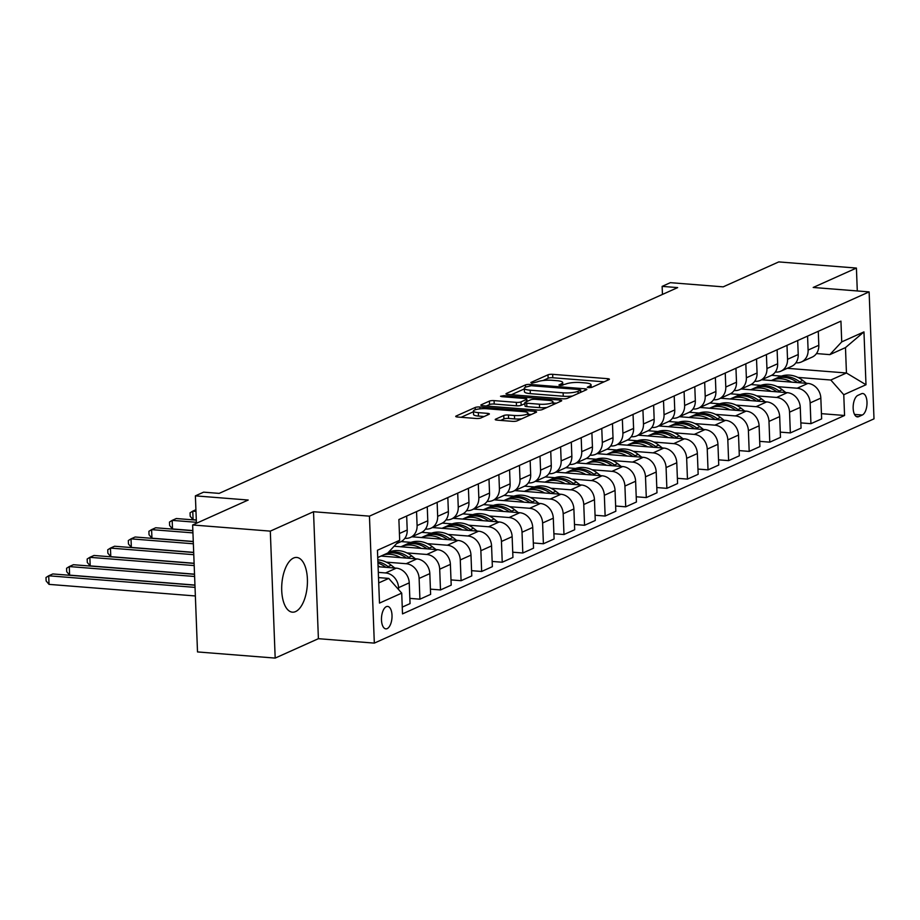 <?xml version="1.0" encoding="UTF-8"?>
<svg xmlns="http://www.w3.org/2000/svg" width="920" height="920" viewBox="0 0 920 920"><rect width="100%" height="100%" fill="white"/><g stroke="black" fill="none" stroke-linecap="round" stroke-linejoin="round"><path stroke-width="1.38" d="M588.547 387.676L591.813 387.343L608.982 379.638A3.45 0.759 -2.2 0 0 609.385 379.258A3.45 0.759 -2.2 0 0 607.556 378.672L552.655 374.325A3.45 0.759 -2.2 0 0 547.998 374.808L530.828 382.513L531.829 383.191L537.314 381.857A11.051 2.415 -2.2 0 1 552.241 380.305L556.818 380.673A11.051 2.415 -2.2 0 1 562.695 382.57A11.051 2.415 -2.2 0 1 561.407 383.766L558.9 385.02L560.188 385.434L565.673 384.1A11.051 2.415 -2.2 0 1 580.601 382.547L585.178 382.916A11.051 2.415 -2.2 0 1 591.054 384.813A11.051 2.415 -2.2 0 1 589.766 386.009L587.259 387.262L588.547 387.676M295.584 611.581A27.45 12.742 94.5 0 0 307.429 582.417A27.45 12.742 94.5 0 0 296.723 557.451A27.45 12.742 94.5 0 0 293.526 558.049A27.45 12.742 94.5 0 0 281.692 587.213A27.45 12.742 94.5 0 0 292.399 612.168A27.45 12.742 94.5 0 0 295.584 611.581M387.171 628.624A11.258 5.221 94.5 0 0 392.023 616.664A11.258 5.221 94.5 0 0 387.63 606.418A11.258 5.221 94.5 0 0 386.32 606.659A11.258 5.221 94.5 0 0 381.466 618.631A11.258 5.221 94.5 0 0 385.859 628.866A11.258 5.221 94.5 0 0 387.171 628.624M495.615 419.163A3.45 0.759 -2.2 0 0 495.213 419.543A3.45 0.759 -2.2 0 0 497.053 420.129L512.452 421.348A3.45 0.759 -2.2 0 0 517.109 420.865L536.188 412.309A3.45 0.759 -2.2 0 0 536.59 411.941A3.45 0.759 -2.2 0 0 534.75 411.343L479.86 406.996A3.45 0.759 -2.2 0 0 475.191 407.479L456.124 416.035A3.45 0.759 -2.2 0 0 455.722 416.415A3.45 0.759 -2.2 0 0 457.55 417.013L476.157 418.485A3.45 0.759 -2.2 0 0 480.826 418.002L488.98 414.334A3.45 0.759 -2.2 0 0 489.382 413.966A3.45 0.759 -2.2 0 0 487.554 413.367L478.331 412.631A9.234 2.012 -2.2 0 1 473.421 411.056A9.234 2.012 -2.2 0 1 486.967 408.756L523.112 411.619A9.234 2.012 -2.2 0 1 528.022 413.206A9.234 2.012 -2.2 0 1 514.464 415.495L508.438 415.023A3.45 0.759 -2.2 0 0 503.78 415.506L495.615 419.163L495.638 419.888M857.29 290.95L856.416 268.065L778.745 261.912L723.178 286.856L670.358 282.67L662.135 286.373L677.66 287.603L219.155 493.384L203.619 492.154L195.385 495.857L196.431 523.273M270.308 531.127L275.183 658.087L318.4 638.687L313.524 511.727L270.308 531.127L192.636 524.975L248.204 500.031L195.385 495.857M313.524 511.727L369.449 516.154L869.124 291.893L874 418.853L374.325 643.115L369.449 516.154M856.416 268.065L813.199 287.465L869.124 291.893M562.707 398.797A3.45 0.759 -2.2 0 0 567.375 398.314L586.442 389.758A3.45 0.759 -2.2 0 0 586.845 389.378A3.45 0.759 -2.2 0 0 585.005 388.792L530.115 384.445A3.45 0.759 -2.2 0 0 525.447 384.928L506.379 393.484A3.45 0.759 -2.2 0 0 505.977 393.863A3.45 0.759 -2.2 0 0 507.817 394.45L562.707 398.797M561.315 401.028L542.248 409.595A3.45 0.759 -2.2 0 1 537.579 410.078L482.69 405.731A3.45 0.759 -2.2 0 1 480.849 405.133A3.45 0.759 -2.2 0 1 481.252 404.765L489.417 401.097A3.45 0.759 -2.2 0 1 494.074 400.614L516.338 402.373A3.45 0.759 -2.2 0 0 521.007 401.89L526.424 399.464A3.45 0.759 -2.2 0 0 526.827 399.096A3.45 0.759 -2.2 0 0 524.986 398.498L501.814 396.658L500.526 396.244L504.068 395.646L559.877 400.062A3.45 0.759 -2.2 0 1 561.717 400.66A3.45 0.759 -2.2 0 1 561.315 401.028M275.183 658.087L197.512 651.935L192.636 524.975M861.476 393.748L857.854 395.381A10.902 5.06 94.5 0 0 853.15 406.973A10.902 5.06 94.5 0 0 857.405 416.886A10.902 5.06 94.5 0 0 858.67 416.656L862.293 415.023A10.902 5.06 94.5 0 0 867.008 403.431A10.902 5.06 94.5 0 0 862.753 393.518A10.902 5.06 94.5 0 0 861.476 393.748M787.255 368.31L846.446 372.991L845.48 347.599L829.84 354.625L841.731 341.883L840.937 321.126L398.889 519.524L399.683 540.281L387.78 553.023L377.74 557.531M841.731 341.883L863.96 331.901L865.996 384.744L843.766 394.726L830.806 380.017L797.87 377.407M821.433 413.655L844.56 415.483L843.766 394.726M844.56 415.483L402.511 613.881L401.718 593.124L379.488 603.094L377.453 550.252L399.683 540.281M318.4 638.687L374.325 643.115M662.135 286.373L662.446 294.434M781.425 376.107L771.569 375.325M830.806 380.017L846.446 372.991L865.996 384.744M378.706 582.923L388.757 578.415L378.511 577.599M398.613 589.605L398.544 587.661A14.076 12.086 -114.2 0 0 385.584 572.953L378.304 572.366M402.247 607.108L410.044 603.612L409.239 582.854A14.076 12.086 -114.2 0 0 396.29 568.146L378.085 566.708M409.837 598.38L419.922 599.184L419.117 578.427A14.076 12.086 -114.2 0 0 406.168 563.707L386.285 562.143M419.922 599.184L430.617 594.377L429.824 573.62A14.076 12.086 -114.2 0 0 416.863 558.911L380.995 556.071M430.422 589.145L440.496 589.938L439.702 569.181A14.076 12.086 -114.2 0 0 426.742 554.472L406.858 552.897M390.402 551.597L389.206 551.505M440.496 589.938L451.202 585.143L450.397 564.385A14.076 12.086 -114.2 0 0 437.448 549.677L394.116 546.238M450.995 579.91L461.081 580.704L460.276 559.947A14.076 12.086 -114.2 0 0 447.327 545.238L427.443 543.662M410.987 542.363L401.143 541.581M461.081 580.704L471.776 575.909L470.982 555.139A14.076 12.086 -114.2 0 0 458.034 540.431L411.884 536.785M471.58 570.676L481.654 571.469L480.861 550.712A14.076 12.086 -114.2 0 0 467.912 536.003L448.017 534.428M431.56 533.128L421.716 532.346M481.654 571.469L492.361 566.662L491.567 545.905A14.076 12.086 -114.2 0 0 478.607 531.197L432.457 527.551M492.154 561.441L502.239 562.235L501.446 541.477A14.076 12.086 -114.2 0 0 488.485 526.769L468.602 525.193M452.145 523.894L442.301 523.112M502.239 562.235L512.934 557.428L512.141 536.67A14.076 12.086 -114.2 0 0 499.192 521.962L453.042 518.305M512.739 552.195L522.813 553L522.019 532.243A14.076 12.086 -114.2 0 0 509.07 517.534L489.175 515.959M472.719 514.648L462.875 513.877M522.813 553L533.519 548.193L532.726 527.436A14.076 12.086 -114.2 0 0 519.765 512.727L473.616 509.07M533.324 542.961L543.398 543.766L542.604 522.997A14.076 12.086 -114.2 0 0 529.644 508.288L509.76 506.713M493.304 505.413L483.46 504.631M543.398 543.766L554.104 538.959L553.299 518.202A14.076 12.086 -114.2 0 0 540.351 503.493L494.201 499.836M553.897 533.726L563.983 534.52L563.178 513.762A14.076 12.086 -114.2 0 0 550.229 499.054L530.334 497.478M513.889 496.179L504.034 495.397M563.983 534.52L574.678 529.724L573.884 508.967A14.076 12.086 -114.2 0 0 560.924 494.258L514.786 490.601M574.482 524.492L584.556 525.285L583.763 504.528A14.076 12.086 -114.2 0 0 570.803 489.819L550.919 488.244M534.462 486.944L524.618 486.162M584.556 525.285L595.263 520.49L594.458 499.721A14.076 12.086 -114.2 0 0 581.509 485.012L535.359 481.367M595.056 515.257L605.141 516.051L604.336 495.293A14.076 12.086 -114.2 0 0 591.387 480.585L571.492 479.009M555.047 477.71L545.192 476.928M605.141 516.051L615.836 511.244L615.043 490.486A14.076 12.086 -114.2 0 0 602.082 475.778L555.944 472.121M615.641 506.011L625.715 506.816L624.921 486.059A14.076 12.086 -114.2 0 0 611.961 471.35L592.077 469.775M575.621 468.464L565.777 467.693M625.715 506.816L636.421 502.009L635.616 481.252A14.076 12.086 -114.2 0 0 622.668 466.543L576.518 462.886M636.214 496.777L646.3 497.582L645.495 476.824A14.076 12.086 -114.2 0 0 632.546 462.104L612.662 460.541M596.206 459.229L586.351 458.447M646.3 497.582L656.995 492.775L656.202 472.017A14.076 12.086 -114.2 0 0 643.241 457.309L597.103 453.652M656.799 487.542L666.873 488.347L666.08 467.578A14.076 12.086 -114.2 0 0 653.119 452.87L633.236 451.294M616.779 449.995L606.935 449.213M666.873 488.347L677.58 483.541L676.775 462.783A14.076 12.086 -114.2 0 0 663.826 448.074L617.676 444.417M677.373 478.308L687.458 479.101L686.654 458.344A14.076 12.086 -114.2 0 0 673.704 443.635L653.821 442.06M637.365 440.76L627.52 439.978M687.458 479.101L698.154 474.306L697.36 453.548A14.076 12.086 -114.2 0 0 684.399 438.828L638.261 435.183M697.958 469.073L708.032 469.867L707.238 449.109A14.076 12.086 -114.2 0 0 694.278 434.401L674.394 432.825M657.938 431.526L648.094 430.744M708.032 469.867L718.738 465.06L717.933 444.303A14.076 12.086 -114.2 0 0 704.984 429.594L658.835 425.948M718.531 459.839L728.617 460.632L727.812 439.875A14.076 12.086 -114.2 0 0 714.863 425.166L694.98 423.591M678.523 422.291L668.679 421.509M728.617 460.632L739.312 455.825L738.519 435.068A14.076 12.086 -114.2 0 0 725.569 420.359L679.42 416.702M739.116 450.593L749.19 451.398L748.397 430.64A14.076 12.086 -114.2 0 0 735.448 415.932L715.553 414.356M699.096 413.046L689.252 412.275M749.19 451.398L759.897 446.591L759.103 425.834A14.076 12.086 -114.2 0 0 746.143 411.125L699.994 407.468M759.69 441.358L769.775 442.163L768.982 421.394A14.076 12.086 -114.2 0 0 756.021 406.686L736.138 405.11M719.681 403.811L709.837 403.029M769.775 442.163L780.47 437.356L779.677 416.599A14.076 12.086 -114.2 0 0 766.728 401.89L720.578 398.233M780.275 432.124L790.349 432.917L789.556 412.16A14.076 12.086 -114.2 0 0 776.606 397.452L756.711 395.876M740.255 394.577L730.411 393.794M790.349 432.917L801.056 428.122L800.262 407.364A14.076 12.086 -114.2 0 0 787.301 392.656L741.163 388.999M800.86 422.889L810.934 423.683L810.14 402.925A14.076 12.086 -114.2 0 0 797.18 388.217L777.296 386.641M760.84 385.342L750.996 384.56M810.934 423.683L821.64 418.887L820.835 398.118A14.076 12.086 -114.2 0 0 807.886 383.41L761.737 379.764M816.466 353.567L829.84 354.625M795.892 362.802L796.202 362.825A14.076 12.086 -114.2 0 0 801.446 361.94A14.076 12.086 -114.2 0 0 808.105 350.083L807.564 336.099M775.307 372.036L775.629 372.059A14.076 12.086 -114.2 0 0 780.861 371.174A14.076 12.086 -114.2 0 0 787.531 359.317L786.991 345.334M754.733 381.271L755.044 381.294A14.076 12.086 -114.2 0 0 760.288 380.409A14.076 12.086 -114.2 0 0 766.946 368.552L766.406 354.568M734.148 390.505L734.47 390.54A14.076 12.086 -114.2 0 0 739.703 389.654A14.076 12.086 -114.2 0 0 746.361 377.798L745.832 363.803M713.575 399.751L713.885 399.774A14.076 12.086 -114.2 0 0 719.118 398.889A14.076 12.086 -114.2 0 0 725.788 387.032L725.247 373.048M692.99 408.986L693.312 409.009A14.076 12.086 -114.2 0 0 698.544 408.123A14.076 12.086 -114.2 0 0 705.203 396.267L704.674 382.283M672.405 418.22L672.727 418.243A14.076 12.086 -114.2 0 0 677.959 417.358A14.076 12.086 -114.2 0 0 684.63 405.501L684.089 391.517M651.831 427.455L652.154 427.478A14.076 12.086 -114.2 0 0 657.386 426.592A14.076 12.086 -114.2 0 0 664.044 414.736L663.515 400.752M631.246 436.69L631.568 436.712A14.076 12.086 -114.2 0 0 636.801 435.838A14.076 12.086 -114.2 0 0 643.471 423.982L642.931 409.986M610.673 445.924L610.983 445.959A14.076 12.086 -114.2 0 0 616.227 445.073A14.076 12.086 -114.2 0 0 622.886 433.216L622.357 419.221M590.088 455.17L590.41 455.193A14.076 12.086 -114.2 0 0 595.643 454.308A14.076 12.086 -114.2 0 0 602.312 442.451L601.772 428.467M569.514 464.404L569.825 464.428A14.076 12.086 -114.2 0 0 575.069 463.542A14.076 12.086 -114.2 0 0 581.727 451.685L581.187 437.702M548.929 473.639L549.251 473.662A14.076 12.086 -114.2 0 0 554.484 472.776A14.076 12.086 -114.2 0 0 561.154 460.92L560.613 446.936M528.356 482.873L528.666 482.897A14.076 12.086 -114.2 0 0 533.91 482.011A14.076 12.086 -114.2 0 0 540.569 470.154L540.028 456.171M507.771 492.108L508.093 492.142A14.076 12.086 -114.2 0 0 513.325 491.257A14.076 12.086 -114.2 0 0 519.995 479.4L519.455 465.405M487.197 501.354L487.508 501.377A14.076 12.086 -114.2 0 0 492.752 500.491A14.076 12.086 -114.2 0 0 499.41 488.635L498.87 474.651M466.612 510.588L466.934 510.611A14.076 12.086 -114.2 0 0 472.167 509.726A14.076 12.086 -114.2 0 0 478.825 497.869L478.296 483.885M446.039 519.823L446.349 519.846A14.076 12.086 -114.2 0 0 451.582 518.96A14.076 12.086 -114.2 0 0 458.252 507.104L457.711 493.12M425.454 529.058L425.776 529.08A14.076 12.086 -114.2 0 0 431.008 528.195A14.076 12.086 -114.2 0 0 437.667 516.338L437.138 502.354M404.869 538.292L405.191 538.315A14.076 12.086 -114.2 0 0 410.423 537.441A14.076 12.086 -114.2 0 0 417.093 525.584L416.553 511.589M764.163 378.672L764.209 379.96M801.446 361.94L812.141 357.132A14.076 12.086 -114.2 0 0 818.811 345.276L818.271 331.292M743.59 387.906L743.636 389.195M780.861 371.174L791.568 366.378A14.076 12.086 -114.2 0 0 798.226 354.522L797.686 340.526M760.288 380.409L770.983 375.613A14.076 12.086 -114.2 0 0 777.653 363.756L777.112 349.772M723.005 397.141L723.051 398.429M739.703 389.654L750.409 384.847A14.076 12.086 -114.2 0 0 757.068 372.991L756.527 359.007M702.42 406.375L702.477 407.663M719.118 398.889L729.824 394.082A14.076 12.086 -114.2 0 0 736.494 382.225L735.954 368.241M681.846 415.621L681.893 416.898M698.544 408.123L709.24 403.316A14.076 12.086 -114.2 0 0 715.909 391.46L715.369 377.476M661.261 424.856L661.319 426.144M677.959 417.358L688.666 412.562A14.076 12.086 -114.2 0 0 695.324 400.706L694.795 386.71M640.688 434.091L640.734 435.378M657.386 426.592L668.081 421.797A14.076 12.086 -114.2 0 0 674.751 409.94L674.21 395.945M620.103 443.325L620.16 444.613M636.801 435.838L647.507 431.031A14.076 12.086 -114.2 0 0 654.166 419.175L653.637 405.191M599.529 452.559L599.575 453.847M616.227 445.073L626.922 440.266A14.076 12.086 -114.2 0 0 633.592 428.409L633.052 414.425M578.944 461.805L579.002 463.082M595.643 454.308L606.349 449.5A14.076 12.086 -114.2 0 0 613.007 437.644L612.478 423.66M558.371 471.04L558.417 472.328M575.069 463.542L585.764 458.735A14.076 12.086 -114.2 0 0 592.434 446.878L591.894 432.894M537.786 480.274L537.832 481.562M554.484 472.776L565.191 467.981A14.076 12.086 -114.2 0 0 571.849 456.124L571.308 442.129M517.212 489.509L517.259 490.797M533.91 482.011L544.606 477.216A14.076 12.086 -114.2 0 0 551.275 465.359L550.735 451.375M496.627 498.743L496.673 500.031M513.325 491.257L524.032 486.45A14.076 12.086 -114.2 0 0 530.691 474.593L530.15 460.609M476.054 507.978L476.1 509.266M492.752 500.491L503.447 495.684A14.076 12.086 -114.2 0 0 510.117 483.828L509.576 469.844M455.469 517.224L455.515 518.5M472.167 509.726L482.873 504.919A14.076 12.086 -114.2 0 0 489.532 493.062L488.991 479.078M434.884 526.458L434.941 527.746M451.582 518.96L462.288 514.153A14.076 12.086 -114.2 0 0 468.959 502.297L468.418 488.313M414.31 535.693L414.356 536.981M431.008 528.195L441.703 523.399A14.076 12.086 -114.2 0 0 448.373 511.543L447.833 497.547M410.423 537.441L421.13 532.634A14.076 12.086 -114.2 0 0 427.788 520.778L427.259 506.793M396.508 543.685L400.545 541.868A14.076 12.086 -114.2 0 0 407.215 530.012L406.674 516.028M388.757 578.415L401.718 593.124M845.48 347.599L863.96 331.901M604.118 381.823L552.793 377.752A3.45 0.759 -2.2 0 0 548.124 378.235L543.018 380.535M524.331 388.918L511.37 394.737M581.578 391.931L580.75 391.874M580.393 390.218L579.393 389.539L531.208 385.721L525.596 387.113A11.051 2.415 -2.2 0 0 524.308 388.309A11.051 2.415 -2.2 0 0 530.184 390.206L563.12 392.817A11.051 2.415 -2.2 0 0 578.047 391.264L580.393 390.218L580.474 392.426M524.308 388.309L524.446 391.736A11.051 2.415 -2.2 0 0 530.322 393.633L530.184 390.206M572.481 396.025A11.051 2.415 -2.2 0 1 563.259 396.244L530.322 393.633M486.243 406.007L489.543 404.535L489.417 401.097M524.917 403.627L521.134 405.329A3.45 0.759 -2.2 0 1 516.476 405.812L494.212 404.053A3.45 0.759 -2.2 0 0 489.543 404.535M526.884 400.878L528.091 400.971M553.035 402.948L556.45 403.213M539.442 404.202A9.234 2.012 -2.2 0 0 553 401.913A9.234 2.012 -2.2 0 0 548.09 400.327L535.359 399.315A3.45 0.759 -2.2 0 0 530.691 399.797L525.274 402.235A3.45 0.759 -2.2 0 0 524.871 402.603A3.45 0.759 -2.2 0 0 526.712 403.202L539.442 404.202L539.568 407.64A9.234 2.012 -2.2 0 0 546.917 407.491M524.871 402.603L525.009 406.042A3.45 0.759 -2.2 0 0 526.838 406.628L526.712 403.202M539.568 407.64L526.838 406.628M521.709 418.807A9.234 2.012 -2.2 0 1 514.591 418.933L508.576 418.45A3.45 0.759 -2.2 0 0 503.907 418.933L500.606 420.417M473.421 411.056L473.547 414.483A9.234 2.012 -2.2 0 0 478.457 416.07L478.331 412.631M484.127 416.518L478.457 416.07M473.443 411.757L461.115 417.289M531.323 414.494L528.057 414.241M806.403 383.295L802.792 380.466A26.921 23.103 -114.2 0 0 779.573 376.82L776.445 378.223A26.921 23.103 -114.2 0 0 775.468 378.695M791.556 382.122A26.921 23.103 -114.2 0 0 771.339 380.523L774.467 379.12A26.921 23.103 65.8 0 1 797.467 382.593M800.929 382.858L799.664 381.869A26.921 23.103 -114.2 0 0 776.445 378.223M785.829 392.529L782.207 389.7A26.921 23.103 -114.2 0 0 758.988 386.055L755.86 387.469A26.921 23.103 -114.2 0 0 754.883 387.929M770.983 391.356A26.921 23.103 -114.2 0 0 750.755 389.758L753.882 388.355A26.921 23.103 65.8 0 1 776.894 391.828M780.356 392.104L779.079 391.103A26.921 23.103 -114.2 0 0 755.86 387.469M765.244 401.775L761.633 398.935A26.921 23.103 -114.2 0 0 738.415 395.301L735.287 396.704A26.921 23.103 -114.2 0 0 734.309 397.175M750.398 400.591A26.921 23.103 -114.2 0 0 730.181 398.992L733.309 397.589A26.921 23.103 65.8 0 1 756.309 401.062M759.77 401.338L758.505 400.338A26.921 23.103 -114.2 0 0 735.287 396.704M744.671 411.01L741.048 408.181A26.921 23.103 -114.2 0 0 717.83 404.535L714.702 405.938A26.921 23.103 -114.2 0 0 713.724 406.41M729.824 409.837A26.921 23.103 -114.2 0 0 709.596 408.227L712.724 406.824A26.921 23.103 65.8 0 1 735.724 410.297M739.197 410.573L737.92 409.584A26.921 23.103 -114.2 0 0 714.702 405.938M724.086 420.244L720.463 417.416A26.921 23.103 -114.2 0 0 697.256 413.77L694.129 415.173A26.921 23.103 -114.2 0 0 693.151 415.644M709.24 419.072A26.921 23.103 -114.2 0 0 689.022 417.461L692.15 416.058A26.921 23.103 65.8 0 1 715.15 419.531M718.612 419.808L717.335 418.818A26.921 23.103 -114.2 0 0 694.129 415.173M703.512 429.479L699.89 426.65A26.921 23.103 -114.2 0 0 676.671 423.004L673.543 424.407A26.921 23.103 -114.2 0 0 672.566 424.879M688.666 428.306A26.921 23.103 -114.2 0 0 668.438 426.696A26.921 23.103 -114.2 0 0 668.438 426.707L671.565 425.293A26.921 23.103 65.8 0 1 694.565 428.777M698.027 429.042L696.762 428.053A26.921 23.103 -114.2 0 0 673.543 424.407M682.928 438.713L679.305 435.884A26.921 23.103 -114.2 0 0 656.098 432.239L652.97 433.642A26.921 23.103 -114.2 0 0 651.992 434.113M668.081 437.541A26.921 23.103 -114.2 0 0 647.864 435.942A26.921 23.103 -114.2 0 0 647.852 435.942L650.992 434.539A26.921 23.103 65.8 0 1 673.992 438.012M677.453 438.288L676.177 437.287A26.921 23.103 -114.2 0 0 652.97 433.642M662.354 447.948L658.731 445.119A26.921 23.103 -114.2 0 0 635.513 441.485L632.385 442.888A26.921 23.103 -114.2 0 0 631.407 443.359M647.507 446.775A26.921 23.103 -114.2 0 0 627.279 445.176L630.407 443.773A26.921 23.103 65.8 0 1 653.407 447.246M656.869 447.522L655.603 446.522A26.921 23.103 -114.2 0 0 632.385 442.888M641.769 457.194L638.146 454.353A26.921 23.103 -114.2 0 0 614.939 450.719L611.811 452.122A26.921 23.103 -114.2 0 0 610.834 452.594M626.922 456.009A26.921 23.103 -114.2 0 0 606.706 454.411A26.921 23.103 -114.2 0 0 606.694 454.411L609.833 453.008A26.921 23.103 65.8 0 1 632.833 456.481M636.295 456.757L635.019 455.768A26.921 23.103 -114.2 0 0 611.811 452.122M621.195 466.428L617.573 463.599A26.921 23.103 -114.2 0 0 594.355 459.954L591.226 461.357A26.921 23.103 -114.2 0 0 590.249 461.828M606.349 465.255A26.921 23.103 -114.2 0 0 586.12 463.645L589.248 462.242A26.921 23.103 65.8 0 1 612.248 465.716M615.71 465.991L614.445 465.002A26.921 23.103 -114.2 0 0 591.226 461.357M600.61 475.663L596.988 472.834A26.921 23.103 -114.2 0 0 573.769 469.188L570.641 470.591A26.921 23.103 -114.2 0 0 569.675 471.063M585.764 474.49A26.921 23.103 -114.2 0 0 565.547 472.88A26.921 23.103 -114.2 0 0 565.535 472.891M595.136 475.226L593.86 474.237A26.921 23.103 -114.2 0 0 570.641 470.591M565.547 472.88L568.675 471.477A26.921 23.103 65.8 0 1 591.675 474.95M580.037 484.897L576.414 482.068A26.921 23.103 -114.2 0 0 553.196 478.423L550.068 479.826A26.921 23.103 -114.2 0 0 549.091 480.297M565.191 483.724A26.921 23.103 -114.2 0 0 544.962 482.126L548.09 480.711A26.921 23.103 65.8 0 1 571.09 484.196M574.551 484.46L573.286 483.471A26.921 23.103 -114.2 0 0 550.068 479.826M559.452 494.132L555.829 491.303A26.921 23.103 -114.2 0 0 532.611 487.657L529.483 489.072A26.921 23.103 -114.2 0 0 528.517 489.532M544.606 492.959A26.921 23.103 -114.2 0 0 524.389 491.36A26.921 23.103 -114.2 0 0 524.377 491.36L527.516 489.957A26.921 23.103 65.8 0 1 550.516 493.43M553.978 493.706L552.702 492.706A26.921 23.103 -114.2 0 0 529.483 489.072M538.867 503.378L535.256 500.537A26.921 23.103 -114.2 0 0 512.037 496.903L508.909 498.306A26.921 23.103 -114.2 0 0 507.932 498.778M524.02 502.193A26.921 23.103 -114.2 0 0 503.803 500.595L506.931 499.192A26.921 23.103 65.8 0 1 529.931 502.665M533.393 502.941L532.128 501.94A26.921 23.103 -114.2 0 0 508.909 498.306M518.293 512.612L514.671 509.784A26.921 23.103 -114.2 0 0 491.452 506.138L488.324 507.541A26.921 23.103 -114.2 0 0 487.347 508.012M503.447 511.44A26.921 23.103 -114.2 0 0 483.218 509.829L486.346 508.426A26.921 23.103 65.8 0 1 509.358 511.899M512.819 512.175L511.543 511.186A26.921 23.103 -114.2 0 0 488.324 507.541M195.914 509.726L192.763 511.14L193.096 519.719L196.305 519.972M193.096 519.719L190.187 516.269L190.06 512.842L192.763 511.14L195.983 511.393M497.708 521.847L494.097 519.018A26.921 23.103 -114.2 0 0 470.879 515.372L467.751 516.775A26.921 23.103 -114.2 0 0 466.773 517.247M482.862 520.674A26.921 23.103 -114.2 0 0 462.645 519.064L465.773 517.661A26.921 23.103 65.8 0 1 488.773 521.134M492.234 521.41L490.969 520.421A26.921 23.103 -114.2 0 0 467.751 516.775M196.316 520.11L176.295 518.535L172.178 520.375L172.511 528.954L192.855 530.564M172.511 528.954L169.613 525.504L169.475 522.077L172.178 520.375L196.397 522.295M477.135 531.082L473.512 528.252A26.921 23.103 -114.2 0 0 450.294 524.607L447.166 526.01A26.921 23.103 -114.2 0 0 446.188 526.481M462.288 529.909A26.921 23.103 -114.2 0 0 442.06 528.298A26.921 23.103 -114.2 0 0 442.06 528.31L445.188 526.895A26.921 23.103 65.8 0 1 468.188 530.38M471.661 530.644L470.384 529.655A26.921 23.103 -114.2 0 0 447.166 526.01M192.855 530.713L155.721 527.769L151.605 529.621L151.938 538.188L193.269 541.466M151.938 538.188L149.028 534.75L148.902 531.311L151.605 529.621L192.935 532.887M456.55 540.316L452.928 537.487A26.921 23.103 -114.2 0 0 429.72 533.841L426.592 535.245A26.921 23.103 -114.2 0 0 425.615 535.716M441.703 539.143A26.921 23.103 -114.2 0 0 421.486 537.544L424.614 536.141A26.921 23.103 65.8 0 1 447.614 539.615M451.076 539.89L449.799 538.89A26.921 23.103 -114.2 0 0 426.592 535.245M193.269 541.604L135.136 537.004L131.019 538.856L131.353 547.434L193.683 552.368M131.353 547.434L128.455 543.984L128.317 540.546L131.019 538.856L193.361 543.789M435.976 549.55L432.354 546.721A26.921 23.103 -114.2 0 0 409.135 543.087L406.007 544.49A26.921 23.103 -114.2 0 0 405.03 544.962M421.13 548.377A26.921 23.103 -114.2 0 0 400.901 546.779L404.029 545.376A26.921 23.103 65.8 0 1 427.029 548.849M430.491 549.125L429.226 548.124A26.921 23.103 -114.2 0 0 406.007 544.49M193.695 552.506L114.563 546.238L110.446 548.09L110.779 556.669L194.108 563.27M110.779 556.669L107.87 553.219L107.743 549.792L110.446 548.09L193.775 554.691M415.391 558.797L411.769 555.956A26.921 23.103 -114.2 0 0 388.562 552.322L388.355 552.414M400.545 557.612A26.921 23.103 -114.2 0 0 383.732 554.841M409.917 558.359L408.641 557.359A26.921 23.103 -114.2 0 0 388.022 552.77M194.108 563.408L93.978 555.473L89.861 557.324L90.195 565.903L194.522 574.16M386.86 553.438A26.921 23.103 65.8 0 1 406.456 558.083M90.195 565.903L87.296 562.453L87.159 559.026L89.861 557.324L194.2 565.582M394.818 568.031L391.195 565.202A26.921 23.103 -114.2 0 0 377.821 559.854M379.971 566.858A26.921 23.103 -114.2 0 0 378.051 565.834M389.332 567.594L388.067 566.605A26.921 23.103 -114.2 0 0 377.901 561.717M194.534 574.31L73.404 564.719L69.287 566.559L69.609 575.138L194.948 585.062M377.947 563.155A26.921 23.103 65.8 0 1 385.871 567.318M69.609 575.138L66.711 571.688L66.585 568.261L69.287 566.559L194.614 576.483M194.948 585.2L52.819 573.953L48.703 575.793L49.036 584.372L195.362 595.964M49.036 584.372L46.126 580.934L46 577.495L48.703 575.793L195.028 587.385M385.584 572.953L396.29 568.146M406.168 563.707L416.863 558.911M426.742 554.472L437.448 549.677M447.327 545.238L458.034 540.431M467.912 536.003L478.607 531.197M488.485 526.769L499.192 521.962M509.07 517.534L519.765 512.727M529.644 508.288L540.351 503.493M550.229 499.054L560.924 494.258M570.803 489.819L581.509 485.012M591.387 480.585L602.082 475.778M611.961 471.35L622.668 466.543M632.546 462.104L643.241 457.309M653.119 452.87L663.826 448.074M673.704 443.635L684.399 438.828M694.278 434.401L704.984 429.594M714.863 425.166L725.569 420.359M735.448 415.932L746.143 411.125M756.021 406.686L766.728 401.89M776.606 397.452L787.301 392.656M797.18 388.217L807.886 383.41M808.105 350.083L818.811 345.276M810.14 402.925L820.835 398.118M789.556 412.16L800.262 407.364M787.531 359.317L798.226 354.522M768.982 421.394L779.677 416.599M766.946 368.552L777.653 363.756M748.397 430.64L759.103 425.834M746.361 377.798L757.068 372.991M727.812 439.875L738.519 435.068M725.788 387.032L736.494 382.225M707.238 449.109L717.933 444.303M705.203 396.267L715.909 391.46M686.654 458.344L697.36 453.548M684.63 405.501L695.324 400.706M666.08 467.578L676.775 462.783M664.044 414.736L674.751 409.94M645.495 476.824L656.202 472.017M643.471 423.982L654.166 419.175M624.921 486.059L635.616 481.252M622.886 433.216L633.592 428.409M604.336 495.293L615.043 490.486M602.312 442.451L613.007 437.644M583.763 504.528L594.458 499.721M581.727 451.685L592.434 446.878M563.178 513.762L573.884 508.967M561.154 460.92L571.849 456.124M542.604 522.997L553.299 518.202M540.569 470.154L551.275 465.359M522.019 532.243L532.726 527.436M519.995 479.4L530.691 474.593M501.446 541.477L512.141 536.67M499.41 488.635L510.117 483.828M480.861 550.712L491.567 545.905M478.825 497.869L489.532 493.062M460.276 559.947L470.982 555.139M458.252 507.104L468.959 502.297M439.702 569.181L450.397 564.385M437.667 516.338L448.373 511.543M419.117 578.427L429.824 573.62M417.093 525.584L427.788 520.778M398.544 587.661L409.239 582.854M399.418 533.508L407.215 530.012M854.519 414.414L862.293 415.023M856.186 416.461L858.67 416.656M589.835 387.699L589.766 386.009M561.476 385.445L561.407 383.766M548.124 378.235L547.998 374.808M552.793 377.752L552.655 374.325M607.614 380.247L607.556 378.672M506.402 394.197L506.379 393.484M525.538 387.147L525.447 384.928M530.161 385.698L530.115 384.445M585.074 390.367L585.005 388.792M563.259 396.244L563.12 392.817M578.139 393.484L578.047 391.264M481.275 405.478L481.252 404.765M494.212 404.053L494.074 400.614M516.476 405.812L516.338 402.373M521.134 405.329L521.007 401.89M526.504 401.683L526.424 399.464M504.114 396.842L504.068 395.646M559.935 401.649L559.877 400.062M503.907 418.933L503.78 415.506M508.576 418.45L508.438 415.023M514.591 418.933L514.464 415.495M487.611 414.954L487.554 413.367M456.147 416.76L456.124 416.035M475.284 409.756L475.191 407.479M479.929 408.871L479.86 406.996M534.808 412.93L534.75 411.343M799.664 381.869L802.792 380.466M779.079 391.103L782.207 389.7M758.505 400.338L761.633 398.935M737.92 409.584L741.048 408.181M717.335 418.818L720.463 417.416M696.762 428.053L699.89 426.65M676.177 437.287L679.305 435.884M655.603 446.522L658.731 445.119M635.019 455.768L638.146 454.353M614.445 465.002L617.573 463.599M593.86 474.237L596.988 472.834M573.286 483.471L576.414 482.068M552.702 492.706L555.829 491.303M532.128 501.94L535.256 500.537M511.543 511.186L514.671 509.784M490.969 520.421L494.097 519.018M470.384 529.655L473.512 528.252M449.799 538.89L452.928 537.487M429.226 548.124L432.354 546.721M408.641 557.359L411.769 555.956M388.067 566.605L391.195 565.202M591.157 387.538L591.054 384.813M562.798 385.296L562.695 382.57M580.761 392.299L580.681 389.953M526.918 401.499L526.827 399.096M553.104 404.719L553 401.913M528.126 415.932L528.022 413.206"/></g></svg>
